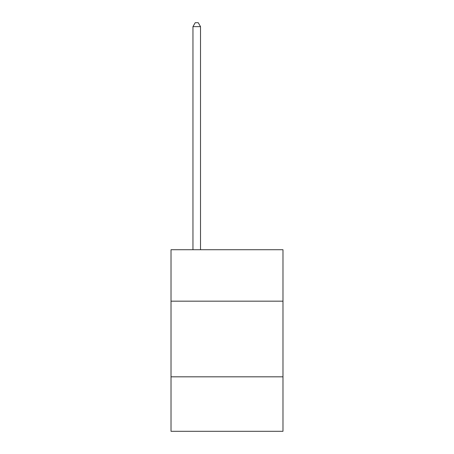 <?xml version="1.0" encoding="UTF-8"?>
<svg xmlns="http://www.w3.org/2000/svg" width="454" height="454" viewBox="0 0 454 454"><rect width="100%" height="100%" fill="white"/><g stroke="black" fill="none" stroke-linecap="round" stroke-linejoin="round"><path stroke-width="0.68" d="M282.984 301.172L282.984 249.728L171.016 249.728L171.016 301.172L282.984 301.172L282.984 431.3L171.016 431.3L171.016 301.172M282.984 376.826L171.016 376.826M200.52 249.728L200.52 26.633L192.956 26.633L192.956 249.728M192.956 26.633L195.226 22.7L198.25 22.7L200.52 26.633"/></g></svg>
